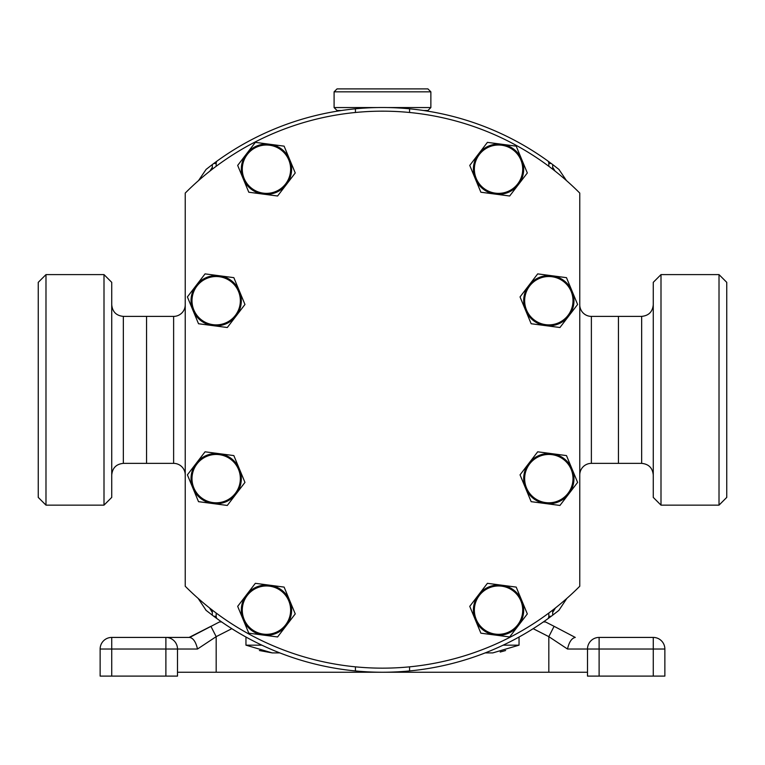 <?xml version="1.0" encoding="UTF-8"?>
<svg xmlns="http://www.w3.org/2000/svg" width="765" height="765" viewBox="0 0 765 765"><rect width="100%" height="100%" fill="white"/><g stroke="black" fill="none" stroke-linecap="round" stroke-linejoin="round"><path stroke-width="1.15" d="M587.501 676.107L587.501 649.026A11.599 11.599 0 0 1 599.11 637.427L653.262 637.427A11.599 11.599 0 0 1 664.861 649.026L664.861 676.107L587.501 676.107L587.501 649.026L567.506 649.026L548.821 636.652L533.167 628.677M177.499 672.234L587.501 672.234L587.501 649.026L664.861 649.026M503.15 645.163L519.043 645.163L492.803 652.899L485.201 652.899M279.799 652.899L272.197 652.899L245.957 645.163L245.957 637.035M259.383 650.527L272.197 652.899M500.186 652.029L505.617 650.527M567.506 649.026C569.103 642.036 571.694 638.163 575.27 637.427L554.09 626.315L548.821 636.652L548.821 672.234M543.332 621.955L545.531 621.955L554.09 626.315M221.668 621.955L219.469 621.955L189.73 637.427L165.89 637.427L189.73 637.427C193.306 638.163 195.897 642.036 197.494 649.026L216.179 636.652L231.833 628.677M100.139 676.107L100.139 649.026L100.139 676.107L177.499 676.107L177.499 649.026L197.494 649.026M165.89 637.427L111.738 637.427A11.599 11.599 0 0 0 100.139 649.026L177.499 649.026A11.599 11.599 0 0 0 165.89 637.427L165.89 676.107M189.098 637.427L210.911 626.315L216.179 636.652L216.179 672.234M551.938 615.749L558.88 610.374L566.846 598.412M555.457 607.946L552.693 612.421M552.693 610.107L552.693 615.184L548.046 618.617A3.863 3.863 0 0 0 548.821 616.294L548.821 613.033M198.154 598.412L206.12 610.374L213.062 615.749M212.307 612.421L209.543 607.946M216.179 613.033L216.179 616.294A3.863 3.863 0 0 0 216.954 618.617L212.307 615.184L212.307 610.107M216.954 618.617A282.361 282.361 0 0 0 548.046 618.617M355.429 666.841L355.429 670.934M409.571 666.841L409.571 670.934M566.473 180.588L558.88 169.381L551.938 163.997M552.693 167.334L555.055 171.064M548.821 166.292L548.821 163.461A3.863 3.863 0 0 0 548.046 161.128L552.693 164.571L552.693 169.218M213.062 163.997L206.12 169.381L198.527 180.588M209.945 171.064L212.307 167.334M212.307 169.218L212.307 164.571L216.954 161.128A3.863 3.863 0 0 0 216.179 163.461L216.179 166.292M548.046 161.128A282.361 282.361 0 0 0 216.954 161.128M355.429 108.812L355.429 112.484M409.571 108.812L409.571 112.484M185.235 304.776A11.599 11.599 0 0 1 173.626 316.385L123.347 316.385C116.299 315.696 112.426 311.833 111.738 304.776M185.235 474.969A11.599 11.599 0 0 0 173.626 463.37L173.626 316.385M579.765 474.969A11.599 11.599 0 0 1 591.374 463.37L618.445 463.37L618.445 316.385L591.374 316.385L591.374 463.37M579.765 304.776A11.599 11.599 0 0 0 591.374 316.385M185.235 586.248L185.235 193.076A278.498 278.498 0 0 1 579.765 193.076L579.765 586.248A278.498 278.498 0 0 1 185.235 586.248M277.58 196.003L248.797 192.225L243.232 178.819A25.14 25.14 0 0 0 286.416 184.489L277.58 196.003M243.232 178.819L237.676 165.412L255.338 142.367L284.121 146.153L295.242 172.966L286.416 184.489A25.14 25.14 0 0 0 269.729 144.26A25.14 25.14 0 0 0 243.232 178.819M288.788 159.933A24.174 24.174 0 0 0 257.203 146.861A24.174 24.174 0 0 0 244.131 178.446A24.174 24.174 0 0 0 275.725 191.518A24.174 24.174 0 0 0 288.788 159.933M509.662 196.003L480.879 192.225L475.314 178.819A25.14 25.14 0 0 0 518.488 184.489L509.662 196.003M475.314 178.819L469.758 165.412L487.42 142.367L516.203 146.153L527.324 172.966L518.488 184.489A25.14 25.14 0 0 0 501.811 144.26A25.14 25.14 0 0 0 475.314 178.819M520.869 159.933A24.174 24.174 0 0 0 489.275 146.861A24.174 24.174 0 0 0 476.213 178.446A24.174 24.174 0 0 0 507.797 191.518A24.174 24.174 0 0 0 520.869 159.933M277.58 636.958L248.797 633.181L243.232 619.765A25.14 25.14 0 0 0 286.416 625.435L277.58 636.958M243.232 619.765L237.676 606.358L255.338 583.322L269.729 585.206L284.121 587.099L289.686 600.506L295.242 613.913L286.416 625.435A25.14 25.14 0 0 0 269.729 585.206A25.14 25.14 0 0 0 243.232 619.765M288.788 600.879A24.174 24.174 0 0 0 257.203 587.807A24.174 24.174 0 0 0 244.131 619.401A24.174 24.174 0 0 0 275.725 632.473A24.174 24.174 0 0 0 288.788 600.879M559.942 327.516L531.159 323.738L525.603 310.332A25.14 25.14 0 0 0 568.778 315.993L559.942 327.516M525.603 310.332L520.037 296.925L537.699 273.88L566.482 277.657L577.604 304.48L568.778 315.993A25.14 25.14 0 0 0 552.091 275.773A25.14 25.14 0 0 0 525.603 310.332M571.159 291.436A24.174 24.174 0 0 0 539.564 278.364A24.174 24.174 0 0 0 526.492 309.959A24.174 24.174 0 0 0 558.087 323.031A24.174 24.174 0 0 0 571.159 291.436M227.301 327.516L198.518 323.738L192.952 310.332A25.14 25.14 0 0 0 236.127 315.993L227.301 327.516M192.952 310.332L187.396 296.925L205.058 273.88L233.841 277.657L244.963 304.48L236.127 315.993A25.14 25.14 0 0 0 219.45 275.773A25.14 25.14 0 0 0 192.952 310.332M238.508 291.436A24.174 24.174 0 0 0 206.913 278.364A24.174 24.174 0 0 0 193.841 309.959A24.174 24.174 0 0 0 225.436 323.031A24.174 24.174 0 0 0 238.508 291.436M227.301 505.445L198.518 501.668L192.952 488.261A25.14 25.14 0 0 0 236.127 493.922L227.301 505.445M192.952 488.261L187.396 474.845L205.058 451.809L233.841 455.586L244.963 482.409L236.127 493.922A25.14 25.14 0 0 0 219.45 453.702A25.14 25.14 0 0 0 192.952 488.261M238.508 469.366A24.174 24.174 0 0 0 206.913 456.294A24.174 24.174 0 0 0 193.841 487.888A24.174 24.174 0 0 0 225.436 500.96A24.174 24.174 0 0 0 238.508 469.366M509.662 636.958L480.879 633.181L475.314 619.765A25.14 25.14 0 0 0 518.488 625.435L509.662 636.958M475.314 619.765L469.758 606.358L478.584 594.845L487.42 583.322L501.811 585.206L516.203 587.099L521.768 600.506L527.324 613.913L518.488 625.435A25.14 25.14 0 0 0 501.811 585.206A25.14 25.14 0 0 0 475.314 619.765M520.869 600.879A24.174 24.174 0 0 0 489.275 587.807A24.174 24.174 0 0 0 476.213 619.401A24.174 24.174 0 0 0 507.797 632.473A24.174 24.174 0 0 0 520.869 600.879M559.942 505.445L531.159 501.668L525.603 488.261A25.14 25.14 0 0 0 568.778 493.922L559.942 505.445M525.603 488.261L520.037 474.845L537.699 451.809L566.482 455.586L577.604 482.409L568.778 493.922A25.14 25.14 0 0 0 552.091 453.702A25.14 25.14 0 0 0 525.603 488.261M571.159 469.366A24.174 24.174 0 0 0 539.564 456.294A24.174 24.174 0 0 0 526.492 487.888A24.174 24.174 0 0 0 558.087 500.96A24.174 24.174 0 0 0 571.159 469.366M387.664 107.559L430.867 107.559L427.922 110.504L423.514 110.504M341.486 110.504L337.04 110.504L334.095 107.559L377.336 107.559M334.095 91.838L337.04 88.893L427.922 88.893L430.867 91.838L334.095 91.838L334.095 107.559M123.347 316.385L123.347 463.37L146.555 463.37L146.555 316.385L146.555 463.37L173.626 463.37M641.653 463.37L641.653 316.385L618.445 316.385L618.445 463.37L641.653 463.37C648.701 464.059 652.574 467.922 653.262 474.969M726.75 282.342L726.75 497.403L719.014 505.139L719.014 274.606L726.75 282.342M660.998 505.139L653.262 497.403L653.262 282.342L660.998 274.606L660.998 505.139L719.014 505.139M38.25 497.403L38.25 282.342L45.986 274.606L45.986 505.139L38.25 497.403M104.002 274.606L111.738 282.342L111.738 497.403L104.002 505.139L104.002 274.606L45.986 274.606M653.262 676.107L653.262 637.427M599.11 676.107L599.11 637.427M519.043 645.163L519.043 637.035M245.957 645.163L261.85 645.163M111.738 676.107L111.738 637.427M548.821 616.294L551.211 616.294M213.789 616.294L216.179 616.294M551.211 163.461L548.821 163.461M216.179 163.461L213.789 163.461M206.12 610.374L205.613 609.791M558.88 169.381L559.387 169.964M430.867 91.838L430.867 107.559M660.998 274.606L719.014 274.606M641.653 316.385C648.701 315.696 652.574 311.833 653.262 304.776M104.002 505.139L45.986 505.139M123.347 463.37C116.299 464.059 112.426 467.922 111.738 474.969"/></g></svg>
